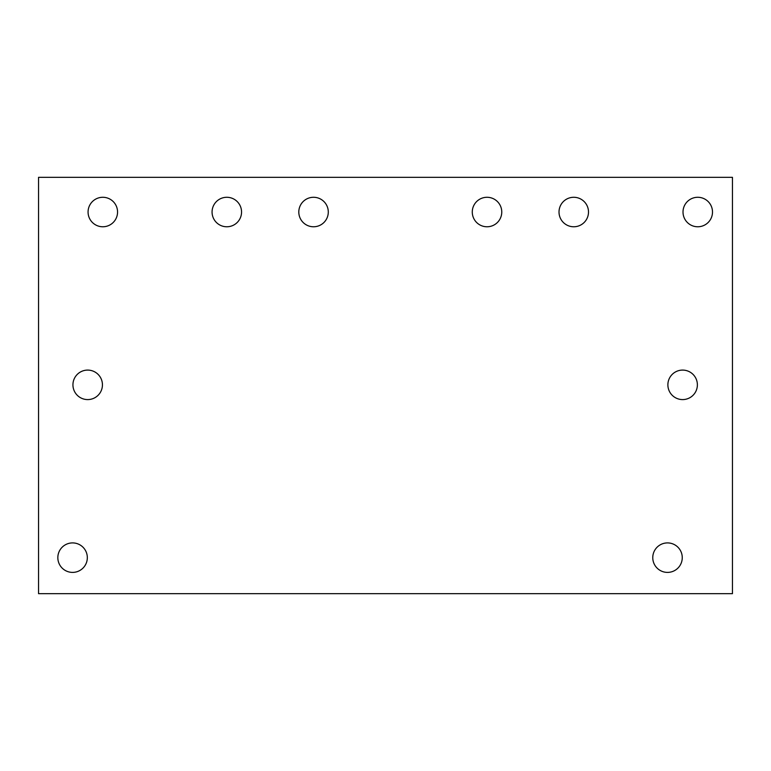 <?xml version="1.0" encoding="UTF-8"?>
<svg xmlns="http://www.w3.org/2000/svg" width="771" height="771" viewBox="0 0 771 771"><rect width="100%" height="100%" fill="white"/><g stroke="black" fill="none" stroke-linecap="round" stroke-linejoin="round"><path stroke-width="1.16" d="M38.55 177.33L732.45 177.33L732.45 593.67L38.55 593.67L38.55 177.33M87.325 557.655A14.745 14.745 0 0 0 65.207 544.885A14.745 14.745 0 0 0 65.207 570.424A14.745 14.745 0 0 0 87.325 557.655M102.437 384.845A14.745 14.745 0 0 0 80.319 372.065A14.745 14.745 0 0 0 80.319 397.614A14.745 14.745 0 0 0 102.437 384.845M682.258 557.655A14.745 14.745 0 0 0 660.14 544.885A14.745 14.745 0 0 0 660.14 570.424A14.745 14.745 0 0 0 682.258 557.655M117.558 212.025A14.745 14.745 0 0 0 95.44 199.255A14.745 14.745 0 0 0 95.44 224.795A14.745 14.745 0 0 0 117.558 212.025M241.554 212.025A14.745 14.745 0 0 0 219.436 199.255A14.745 14.745 0 0 0 219.436 224.795A14.745 14.745 0 0 0 241.554 212.025M328.292 212.025A14.745 14.745 0 0 0 306.174 199.255A14.745 14.745 0 0 0 306.174 224.795A14.745 14.745 0 0 0 328.292 212.025M697.379 384.845A14.745 14.745 0 0 0 675.261 372.065A14.745 14.745 0 0 0 675.261 397.614A14.745 14.745 0 0 0 697.379 384.845M501.767 212.025A14.745 14.745 0 0 0 479.649 199.255A14.745 14.745 0 0 0 479.649 224.795A14.745 14.745 0 0 0 501.767 212.025M588.504 212.025A14.745 14.745 0 0 0 566.386 199.255A14.745 14.745 0 0 0 566.386 224.795A14.745 14.745 0 0 0 588.504 212.025M712.5 212.025A14.745 14.745 0 0 0 690.382 199.255A14.745 14.745 0 0 0 690.382 224.795A14.745 14.745 0 0 0 712.5 212.025"/></g></svg>
